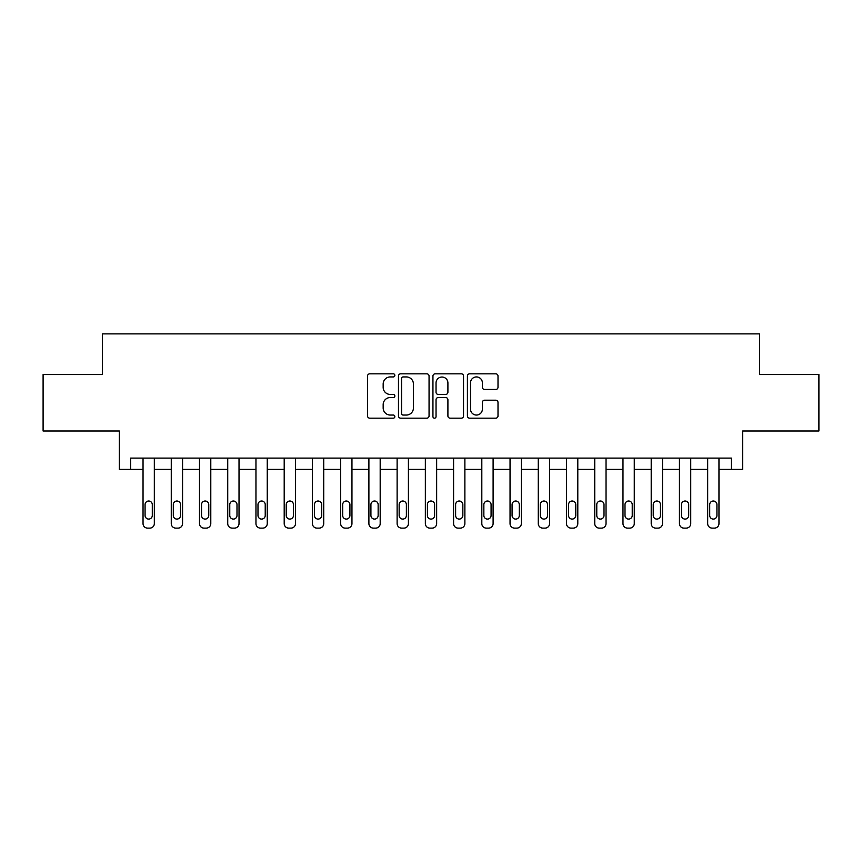 <?xml version="1.0" encoding="UTF-8"?>
<svg xmlns="http://www.w3.org/2000/svg" width="862" height="862" viewBox="0 0 862 862"><rect width="100%" height="100%" fill="white"/><g stroke="black" fill="none" stroke-linecap="round" stroke-linejoin="round"><path stroke-width="1.29" d="M394.861 375.379A1.552 1.552 0 0 0 393.309 373.828L369.755 373.828A2.22 2.22 0 0 0 367.546 376.037L367.546 415.947A2.22 2.22 0 0 0 369.755 418.167L393.309 418.167A1.552 1.552 0 0 0 394.861 416.615A1.552 1.552 0 0 0 393.309 415.053L390.26 415.053A7.09 7.09 0 0 1 383.17 407.963L383.17 404.634A7.09 7.09 0 0 1 390.26 397.544L393.309 397.544A1.552 1.552 0 0 0 394.861 395.992A1.552 1.552 0 0 0 393.309 394.44L390.26 394.44A7.09 7.09 0 0 1 383.17 387.35L383.17 384.021A7.09 7.09 0 0 1 390.26 376.931L393.309 376.931A1.552 1.552 0 0 0 394.861 375.379M495.79 389.452A2.22 2.22 0 0 0 498.01 387.232L498.01 376.037A2.22 2.22 0 0 0 495.79 373.828L469.628 373.828A2.22 2.22 0 0 0 467.409 376.037L467.409 415.947A2.22 2.22 0 0 0 469.628 418.167L495.79 418.167A2.22 2.22 0 0 0 498.01 415.947L498.01 402.425A2.22 2.22 0 0 0 495.79 400.205L484.595 400.205A2.22 2.22 0 0 0 482.375 402.425L482.375 409.127A5.926 5.926 0 0 1 476.449 415.053A5.926 5.926 0 0 1 470.512 409.127L470.512 382.857A5.926 5.926 0 0 1 476.449 376.931A5.926 5.926 0 0 1 482.375 382.857L482.375 387.232A2.22 2.22 0 0 0 484.595 389.452L495.79 389.452M731.385 469.391L742.678 469.391L742.678 431L818.9 431L818.9 374.539L759.616 374.539L759.616 333.885L102.384 333.885L102.384 374.539L43.1 374.539L43.1 431L119.322 431L119.322 469.391L143.038 469.391L143.038 523.6A4.515 4.515 0 0 0 147.553 528.115L149.816 528.115A4.515 4.515 0 0 0 154.33 523.6L154.33 469.391L171.269 469.391L171.269 523.6A4.515 4.515 0 0 0 175.783 528.115L178.046 528.115A4.515 4.515 0 0 0 182.561 523.6L182.561 469.391L199.499 469.391L199.499 523.6A4.515 4.515 0 0 0 204.014 528.115L206.277 528.115A4.515 4.515 0 0 0 210.791 523.6L210.791 469.391L227.73 469.391L227.73 523.6A4.515 4.515 0 0 0 232.255 528.115L234.507 528.115A4.515 4.515 0 0 0 239.022 523.6L239.022 469.391L255.96 469.391L255.96 523.6A4.515 4.515 0 0 0 260.486 528.115L262.738 528.115A4.515 4.515 0 0 0 267.252 523.6L267.252 469.391L284.201 469.391L284.201 523.6A4.515 4.515 0 0 0 288.716 528.115L290.968 528.115A4.515 4.515 0 0 0 295.494 523.6L295.494 469.391L312.432 469.391L312.432 523.6A4.515 4.515 0 0 0 316.947 528.115L319.199 528.115A4.515 4.515 0 0 0 323.724 523.6L323.724 469.391L340.662 469.391L340.662 523.6A4.515 4.515 0 0 0 345.177 528.115L347.44 528.115A4.515 4.515 0 0 0 351.955 523.6L351.955 469.391L368.893 469.391L368.893 523.6A4.515 4.515 0 0 0 373.408 528.115L375.67 528.115A4.515 4.515 0 0 0 380.185 523.6L380.185 469.391L397.123 469.391L397.123 523.6A4.515 4.515 0 0 0 401.638 528.115L403.901 528.115A4.515 4.515 0 0 0 408.416 523.6L408.416 469.391L425.354 469.391L425.354 523.6A4.515 4.515 0 0 0 429.869 528.115L432.131 528.115A4.515 4.515 0 0 0 436.646 523.6L436.646 469.391L453.584 469.391L453.584 523.6A4.515 4.515 0 0 0 458.099 528.115L460.362 528.115A4.515 4.515 0 0 0 464.877 523.6L464.877 469.391L481.815 469.391L481.815 523.6A4.515 4.515 0 0 0 486.33 528.115L488.592 528.115A4.515 4.515 0 0 0 493.107 523.6L493.107 469.391L510.045 469.391L510.045 523.6A4.515 4.515 0 0 0 514.56 528.115L516.823 528.115A4.515 4.515 0 0 0 521.338 523.6L521.338 469.391L538.276 469.391L538.276 523.6A4.515 4.515 0 0 0 542.801 528.115L545.053 528.115A4.515 4.515 0 0 0 549.568 523.6L549.568 469.391L566.506 469.391L566.506 523.6A4.515 4.515 0 0 0 571.032 528.115L573.284 528.115A4.515 4.515 0 0 0 577.799 523.6L577.799 469.391L594.748 469.391L594.748 523.6A4.515 4.515 0 0 0 599.262 528.115L601.514 528.115A4.515 4.515 0 0 0 606.04 523.6L606.04 469.391L622.978 469.391L622.978 523.6A4.515 4.515 0 0 0 627.493 528.115L629.745 528.115A4.515 4.515 0 0 0 634.27 523.6L634.27 469.391L651.209 469.391L651.209 523.6A4.515 4.515 0 0 0 655.723 528.115L657.986 528.115A4.515 4.515 0 0 0 662.501 523.6L662.501 469.391L679.439 469.391L679.439 523.6A4.515 4.515 0 0 0 683.954 528.115L686.217 528.115A4.515 4.515 0 0 0 690.731 523.6L690.731 469.391L707.67 469.391L707.67 523.6A4.515 4.515 0 0 0 712.184 528.115L714.447 528.115A4.515 4.515 0 0 0 718.962 523.6L718.962 469.391L731.385 469.391L731.385 458.099L130.615 458.099L130.615 469.391M429.06 376.037A2.22 2.22 0 0 0 426.841 373.828L400.679 373.828A2.22 2.22 0 0 0 398.47 376.037L398.47 415.947A2.22 2.22 0 0 0 400.679 418.167L426.841 418.167A2.22 2.22 0 0 0 429.06 415.947L429.06 376.037M435.159 373.828L461.321 373.828A2.22 2.22 0 0 1 463.53 376.037L463.53 415.947A2.22 2.22 0 0 1 461.321 418.167L450.126 418.167A2.22 2.22 0 0 1 447.906 415.947L447.906 399.763A2.22 2.22 0 0 0 445.686 397.544L438.262 397.544A2.22 2.22 0 0 0 436.043 399.763L436.043 416.615A1.552 1.552 0 0 1 434.491 418.167A1.552 1.552 0 0 1 432.939 416.615L432.939 376.037A2.22 2.22 0 0 1 435.159 373.828M403.125 376.931A1.552 1.552 0 0 0 401.573 378.483L401.573 413.501A1.552 1.552 0 0 0 403.125 415.053L406.336 415.053A7.09 7.09 0 0 0 413.426 407.963L413.426 384.021A7.09 7.09 0 0 0 406.336 376.931L403.125 376.931M447.906 382.965A5.926 5.926 0 0 0 441.969 377.039A5.926 5.926 0 0 0 436.043 382.965L436.043 392.221A2.22 2.22 0 0 0 438.262 394.44L445.686 394.44A2.22 2.22 0 0 0 447.906 392.221L447.906 382.965M154.33 458.099L154.33 523.6M143.038 458.099L143.038 523.6M152.294 515.465A3.61 3.61 0 0 1 148.684 519.086A3.61 3.61 0 0 1 145.075 515.465L145.075 504.626A3.61 3.61 0 0 1 148.684 501.016A3.61 3.61 0 0 1 152.294 504.626L152.294 515.465M147.553 528.115L149.816 528.115M182.561 458.099L182.561 523.6M171.269 458.099L171.269 523.6M180.535 515.465A3.61 3.61 0 0 1 176.915 519.086A3.61 3.61 0 0 1 173.305 515.465L173.305 504.626A3.61 3.61 0 0 1 176.915 501.016A3.61 3.61 0 0 1 180.535 504.626L180.535 515.465M175.783 528.115L178.046 528.115M210.791 458.099L210.791 523.6M199.499 458.099L199.499 523.6M208.766 515.465A3.61 3.61 0 0 1 205.145 519.086A3.61 3.61 0 0 1 201.536 515.465L201.536 504.626A3.61 3.61 0 0 1 205.145 501.016A3.61 3.61 0 0 1 208.766 504.626L208.766 515.465M204.014 528.115L206.277 528.115M239.022 458.099L239.022 523.6M227.73 458.099L227.73 523.6M236.996 515.465A3.61 3.61 0 0 1 233.376 519.086A3.61 3.61 0 0 1 229.766 515.465L229.766 504.626A3.61 3.61 0 0 1 233.376 501.016A3.61 3.61 0 0 1 236.996 504.626L236.996 515.465M232.255 528.115L234.507 528.115M267.252 458.099L267.252 523.6M255.96 458.099L255.96 523.6M265.227 515.465A3.61 3.61 0 0 1 261.606 519.086A3.61 3.61 0 0 1 257.997 515.465L257.997 504.626A3.61 3.61 0 0 1 261.606 501.016A3.61 3.61 0 0 1 265.227 504.626L265.227 515.465M260.486 528.115L262.738 528.115M295.494 458.099L295.494 523.6M284.201 458.099L284.201 523.6M293.457 515.465A3.61 3.61 0 0 1 289.847 519.086A3.61 3.61 0 0 1 286.227 515.465L286.227 504.626A3.61 3.61 0 0 1 289.847 501.016A3.61 3.61 0 0 1 293.457 504.626L293.457 515.465M288.716 528.115L290.968 528.115M323.724 458.099L323.724 523.6M312.432 458.099L312.432 523.6M321.688 515.465A3.61 3.61 0 0 1 318.078 519.086A3.61 3.61 0 0 1 314.458 515.465L314.458 504.626A3.61 3.61 0 0 1 318.078 501.016A3.61 3.61 0 0 1 321.688 504.626L321.688 515.465M316.947 528.115L319.199 528.115M351.955 458.099L351.955 523.6M340.662 458.099L340.662 523.6M349.918 515.465A3.61 3.61 0 0 1 346.308 519.086A3.61 3.61 0 0 1 342.688 515.465L342.688 504.626A3.61 3.61 0 0 1 346.308 501.016A3.61 3.61 0 0 1 349.918 504.626L349.918 515.465M345.177 528.115L347.44 528.115M380.185 458.099L380.185 523.6M368.893 458.099L368.893 523.6M378.149 515.465A3.61 3.61 0 0 1 374.539 519.086A3.61 3.61 0 0 1 370.919 515.465L370.919 504.626A3.61 3.61 0 0 1 374.539 501.016A3.61 3.61 0 0 1 378.149 504.626L378.149 515.465M373.408 528.115L375.67 528.115M408.416 458.099L408.416 523.6M397.123 458.099L397.123 523.6M406.379 515.465A3.61 3.61 0 0 1 402.769 519.086A3.61 3.61 0 0 1 399.16 515.465L399.16 504.626A3.61 3.61 0 0 1 402.769 501.016A3.61 3.61 0 0 1 406.379 504.626L406.379 515.465M401.638 528.115L403.901 528.115M436.646 458.099L436.646 523.6M425.354 458.099L425.354 523.6M434.61 515.465A3.61 3.61 0 0 1 431 519.086A3.61 3.61 0 0 1 427.39 515.465L427.39 504.626A3.61 3.61 0 0 1 431 501.016A3.61 3.61 0 0 1 434.61 504.626L434.61 515.465M429.869 528.115L432.131 528.115M464.877 458.099L464.877 523.6M453.584 458.099L453.584 523.6M462.84 515.465A3.61 3.61 0 0 1 459.23 519.086A3.61 3.61 0 0 1 455.621 515.465L455.621 504.626A3.61 3.61 0 0 1 459.23 501.016A3.61 3.61 0 0 1 462.84 504.626L462.84 515.465M458.099 528.115L460.362 528.115M493.107 458.099L493.107 523.6M481.815 458.099L481.815 523.6M491.081 515.465A3.61 3.61 0 0 1 487.461 519.086A3.61 3.61 0 0 1 483.851 515.465L483.851 504.626A3.61 3.61 0 0 1 487.461 501.016A3.61 3.61 0 0 1 491.081 504.626L491.081 515.465M486.33 528.115L488.592 528.115M521.338 458.099L521.338 523.6M510.045 458.099L510.045 523.6M519.312 515.465A3.61 3.61 0 0 1 515.692 519.086A3.61 3.61 0 0 1 512.082 515.465L512.082 504.626A3.61 3.61 0 0 1 515.692 501.016A3.61 3.61 0 0 1 519.312 504.626L519.312 515.465M514.56 528.115L516.823 528.115M549.568 458.099L549.568 523.6M538.276 458.099L538.276 523.6M547.542 515.465A3.61 3.61 0 0 1 543.922 519.086A3.61 3.61 0 0 1 540.312 515.465L540.312 504.626A3.61 3.61 0 0 1 543.922 501.016A3.61 3.61 0 0 1 547.542 504.626L547.542 515.465M542.801 528.115L545.053 528.115M577.799 458.099L577.799 523.6M566.506 458.099L566.506 523.6M575.773 515.465A3.61 3.61 0 0 1 572.152 519.086A3.61 3.61 0 0 1 568.543 515.465L568.543 504.626A3.61 3.61 0 0 1 572.152 501.016A3.61 3.61 0 0 1 575.773 504.626L575.773 515.465M571.032 528.115L573.284 528.115M606.04 458.099L606.04 523.6M594.748 458.099L594.748 523.6M604.003 515.465A3.61 3.61 0 0 1 600.394 519.086A3.61 3.61 0 0 1 596.773 515.465L596.773 504.626A3.61 3.61 0 0 1 600.394 501.016A3.61 3.61 0 0 1 604.003 504.626L604.003 515.465M599.262 528.115L601.514 528.115M634.27 458.099L634.27 523.6M622.978 458.099L622.978 523.6M632.234 515.465A3.61 3.61 0 0 1 628.624 519.086A3.61 3.61 0 0 1 625.004 515.465L625.004 504.626A3.61 3.61 0 0 1 628.624 501.016A3.61 3.61 0 0 1 632.234 504.626L632.234 515.465M627.493 528.115L629.745 528.115M662.501 458.099L662.501 523.6M651.209 458.099L651.209 523.6M660.464 515.465A3.61 3.61 0 0 1 656.855 519.086A3.61 3.61 0 0 1 653.234 515.465L653.234 504.626A3.61 3.61 0 0 1 656.855 501.016A3.61 3.61 0 0 1 660.464 504.626L660.464 515.465M655.723 528.115L657.986 528.115M690.731 458.099L690.731 523.6M679.439 458.099L679.439 523.6M688.695 515.465A3.61 3.61 0 0 1 685.085 519.086A3.61 3.61 0 0 1 681.465 515.465L681.465 504.626A3.61 3.61 0 0 1 685.085 501.016A3.61 3.61 0 0 1 688.695 504.626L688.695 515.465M683.954 528.115L686.217 528.115M718.962 458.099L718.962 523.6M707.67 458.099L707.67 523.6M716.925 515.465A3.61 3.61 0 0 1 713.316 519.086A3.61 3.61 0 0 1 709.706 515.465L709.706 504.626A3.61 3.61 0 0 1 713.316 501.016A3.61 3.61 0 0 1 716.925 504.626L716.925 515.465M712.184 528.115L714.447 528.115"/></g></svg>
